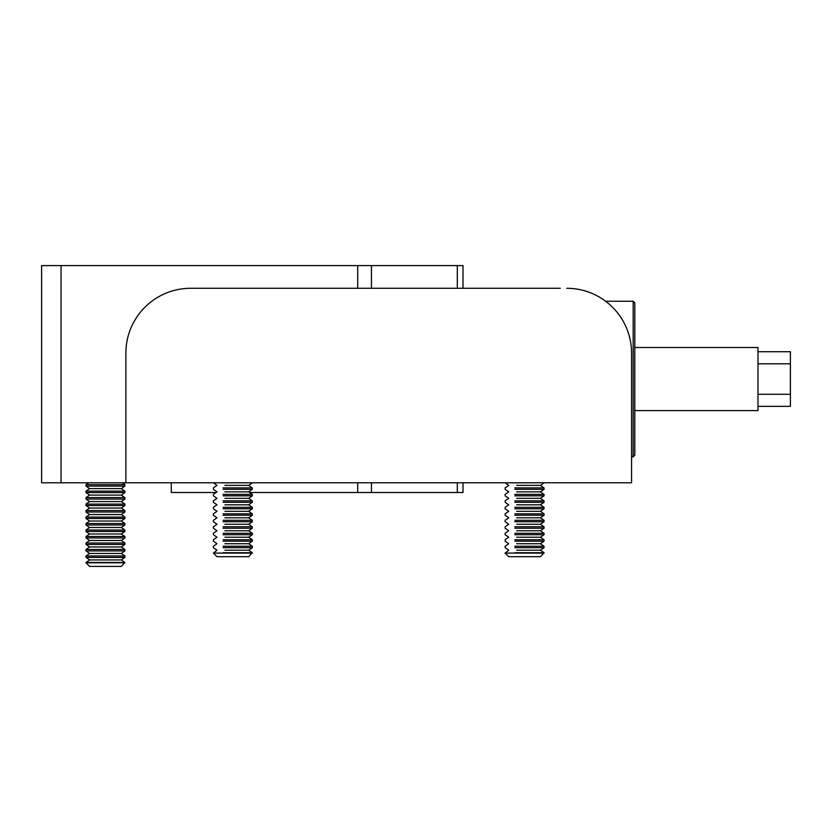 <?xml version="1.0" encoding="UTF-8"?>
<svg xmlns="http://www.w3.org/2000/svg" width="832" height="832" viewBox="0 0 832 832"><rect width="100%" height="100%" fill="white"/><g stroke="black" fill="none" stroke-linecap="round" stroke-linejoin="round"><path stroke-width="1.25" d="M357.698 288.278L357.698 265.595L462.998 265.595L462.998 288.278L488.935 288.278M560.248 288.278L190.715 288.278A64.834 64.834 0 0 0 125.882 353.111L125.882 482.778L631.561 482.778L631.561 353.111A64.834 64.834 0 0 0 566.738 288.278M514.862 482.851L544.045 482.778M516.662 485.368L540.446 485.368L544.045 487.885L514.862 487.885M514.862 489.33L544.045 489.33L544.045 487.885M516.662 491.858L540.446 491.858L544.045 494.374L514.862 494.374M514.862 495.82L544.045 495.82L544.045 494.374M516.662 498.337L540.446 498.337L544.045 500.854L514.862 500.854M514.862 502.299L544.045 502.299L544.045 500.854M516.662 504.816L540.446 504.816L544.045 507.333L514.862 507.333M514.862 508.789L544.045 508.789L544.045 507.333M516.662 511.306L540.446 511.306L544.045 513.822L514.862 513.822M514.862 515.268L544.045 515.268L544.045 513.822M516.662 517.785L540.446 517.785L544.045 520.302L514.862 520.302M514.862 521.747L544.045 521.747L544.045 520.302M516.662 524.264L540.446 524.264L544.045 526.781L514.862 526.781M514.862 528.237L544.045 528.237L544.045 526.781M516.662 530.754L540.446 530.754L544.045 533.27L514.862 533.27M514.862 534.716L544.045 534.716L544.045 533.27M516.662 537.233L540.446 537.233L544.045 539.75L514.862 539.75M514.862 541.195L544.045 541.195L544.045 539.75M516.662 543.722L540.446 543.722L544.045 546.239L514.862 546.239M514.862 547.685L544.045 547.685L544.045 546.239M516.662 550.202L540.446 550.202L544.045 552.718L514.862 552.718M544.045 553.093L505.138 553.093L508.737 556.681L540.446 556.681L544.045 552.718M223.132 482.851L252.304 482.778M224.921 485.368L248.706 485.368L252.304 487.885L223.132 487.885M223.132 489.33L252.304 489.33L252.304 487.885M224.921 491.858L248.706 491.858L252.304 494.374L223.132 494.374M223.132 495.82L252.304 495.82L252.304 494.374M224.921 498.337L248.706 498.337L252.304 500.854L223.132 500.854M223.132 502.299L252.304 502.299L252.304 500.854M224.921 504.816L248.706 504.816L252.304 507.333L223.132 507.333M223.132 508.789L252.304 508.789L252.304 507.333M224.921 511.306L248.706 511.306L252.304 513.822L223.132 513.822M223.132 515.268L252.304 515.268L252.304 513.822M224.921 517.785L248.706 517.785L252.304 520.302L223.132 520.302M223.132 521.747L252.304 521.747L252.304 520.302M224.921 524.264L248.706 524.264L252.304 526.781L223.132 526.781M223.132 528.237L252.304 528.237L252.304 526.781M224.921 530.754L248.706 530.754L252.304 533.27L223.132 533.27M223.132 534.716L252.304 534.716L252.304 533.27M224.921 537.233L248.706 537.233L252.304 539.75L223.132 539.75M223.132 541.195L252.304 541.195L252.304 539.75M224.921 543.722L248.706 543.722L252.304 546.239L223.132 546.239M223.132 547.685L252.304 547.685L252.304 546.239M224.921 550.202L248.706 550.202L252.304 552.718L223.132 552.718M252.304 553.093L213.398 553.093L216.996 556.681L248.706 556.681L252.304 552.718M757.983 351.718L790.4 351.718L790.4 363.823L757.983 363.823M757.983 347.506L757.983 410.582L634.806 410.582L634.806 455.218L634.806 302.869L634.806 347.506L757.983 347.506M757.983 394.274L790.4 394.274L790.4 406.37L757.983 406.37M790.4 394.274L790.4 363.823M61.048 482.778L41.6 482.778L41.6 265.595L61.048 265.595L61.048 482.778L125.882 482.778M357.698 265.595L61.048 265.595M462.998 482.778L462.998 492.502L249.631 492.502M216.07 492.502L171.267 492.502L171.267 482.778M88.681 482.778L86.008 484.64L124.904 484.64L122.242 482.778M89.606 488.613L86.008 491.13L124.904 491.13L121.316 488.613L89.606 488.613L86.008 486.096L124.904 486.096L124.904 484.64M89.606 495.092L86.008 497.609L124.904 497.609L121.316 495.092L89.606 495.092L86.008 492.575L124.904 492.575L124.904 491.13M89.606 501.582L86.008 504.098L124.904 504.098L121.316 501.582L89.606 501.582L86.008 499.065L124.904 499.065L124.904 497.609M89.606 508.061L86.008 510.578L124.904 510.578L121.316 508.061L89.606 508.061L86.008 505.544L124.904 505.544L124.904 504.098M89.606 514.54L86.008 517.057L124.904 517.057L121.316 514.54L89.606 514.54L86.008 512.023L124.904 512.023L124.904 510.578M89.606 521.03L86.008 523.546L124.904 523.546L121.316 521.03L89.606 521.03L86.008 518.513L124.904 518.513L124.904 517.057M89.606 527.509L86.008 530.026L124.904 530.026L121.316 527.509L89.606 527.509L86.008 524.992L124.904 524.992L124.904 523.546M89.606 533.988L86.008 536.505L124.904 536.505L121.316 533.988L89.606 533.988L86.008 531.471L124.904 531.471L124.904 530.026M89.606 540.478L86.008 542.994L124.904 542.994L121.316 540.478L89.606 540.478L86.008 537.961L124.904 537.961L124.904 536.505M89.606 546.957L86.008 549.474L124.904 549.474L121.316 546.957L89.606 546.957L86.008 544.44L124.904 544.44L124.904 542.994M89.606 553.446L86.008 555.963L124.904 555.963L121.316 553.446L89.606 553.446L86.008 550.93L124.904 550.93L124.904 549.474M89.606 559.926L86.008 562.442L124.904 562.442L121.316 559.926L89.606 559.926L86.008 557.409L124.904 557.409L124.904 555.963M124.904 562.817L86.008 562.817L89.606 566.405L121.316 566.405L124.904 562.442M631.561 456.841L633.183 456.841L633.183 301.246L634.806 302.869M357.698 492.502L357.698 482.778M457.309 492.502L457.309 482.778M457.309 288.278L457.309 265.595M371.457 265.595L371.457 288.278M371.457 482.778L371.457 492.502M505.138 553.093L508.737 550.202L505.138 547.685L505.138 546.239L508.737 543.722L505.138 541.195L505.138 539.75L508.737 537.233L505.138 534.716L505.138 533.27L508.737 530.754L505.138 528.237L505.138 526.781L508.737 524.264L505.138 521.747L505.138 520.302L508.737 517.785L505.138 515.268L505.138 513.822L508.737 511.306L505.138 508.789L505.138 507.333L508.737 504.816L505.138 502.299L505.138 500.854L508.737 498.337L505.138 495.82L505.138 494.374L508.737 491.858L505.138 489.33L505.138 487.885L508.737 485.368L505.138 482.778M540.446 485.368L544.045 482.851M540.446 491.858L544.045 489.33M540.446 498.337L544.045 495.82M540.446 504.816L544.045 502.299M540.446 511.306L544.045 508.789M540.446 517.785L544.045 515.268M540.446 524.264L544.045 521.747M540.446 530.754L544.045 528.237M540.446 537.233L544.045 534.716M540.446 543.722L544.045 541.195M540.446 550.202L544.045 547.685M213.398 553.093L216.996 550.202L213.398 547.685L213.398 546.239L216.996 543.722L213.398 541.195L213.398 539.75L216.996 537.233L213.398 534.716L213.398 533.27L216.996 530.754L213.398 528.237L213.398 526.781L216.996 524.264L213.398 521.747L213.398 520.302L216.996 517.785L213.398 515.268L213.398 513.822L216.996 511.306L213.398 508.789L213.398 507.333L216.996 504.816L213.398 502.299L213.398 500.854L216.996 498.337L213.398 495.82L213.398 494.374L216.996 491.858L213.398 489.33L213.398 487.885L216.996 485.368L213.398 482.778M248.706 485.368L252.304 482.851M248.706 491.858L252.304 489.33M248.706 498.337L252.304 495.82M248.706 504.816L252.304 502.299M248.706 511.306L252.304 508.789M248.706 517.785L252.304 515.268M248.706 524.264L252.304 521.747M248.706 530.754L252.304 528.237M248.706 537.233L252.304 534.716M248.706 543.722L252.304 541.195M248.706 550.202L252.304 547.685M605.634 301.246L633.183 301.246M633.183 456.841L634.806 455.218M86.008 486.096L86.008 484.64M121.316 488.613L124.904 486.096M86.008 492.575L86.008 491.13M121.316 495.092L124.904 492.575M86.008 499.065L86.008 497.609M121.316 501.582L124.904 499.065M86.008 505.544L86.008 504.098M121.316 508.061L124.904 505.544M86.008 512.023L86.008 510.578M121.316 514.54L124.904 512.023M86.008 518.513L86.008 517.057M121.316 521.03L124.904 518.513M86.008 524.992L86.008 523.546M121.316 527.509L124.904 524.992M86.008 531.471L86.008 530.026M121.316 533.988L124.904 531.471M86.008 537.961L86.008 536.505M121.316 540.478L124.904 537.961M86.008 544.44L86.008 542.994M121.316 546.957L124.904 544.44M86.008 550.93L86.008 549.474M121.316 553.446L124.904 550.93M86.008 557.409L86.008 555.963M121.316 559.926L124.904 557.409"/></g></svg>
